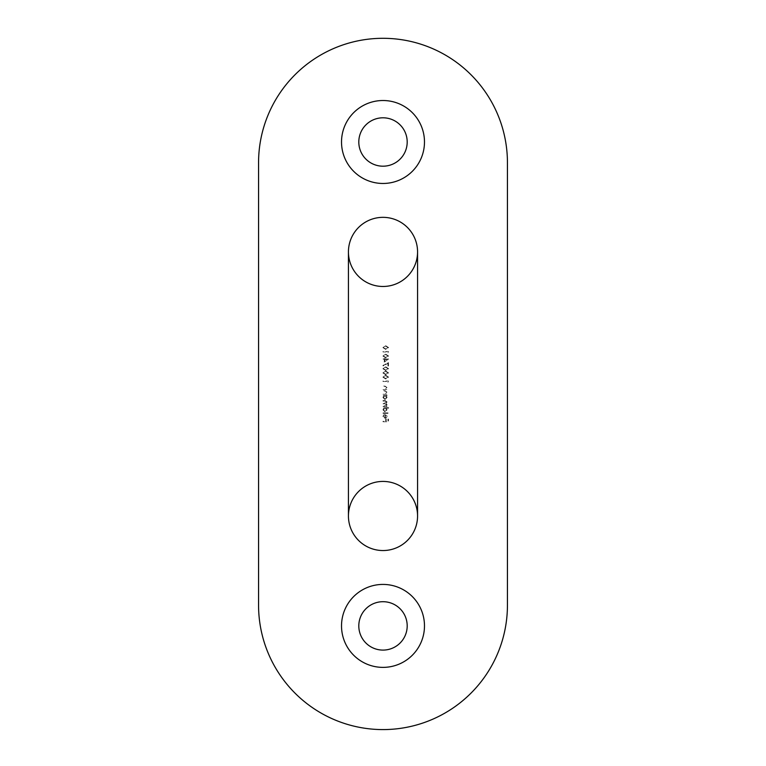 <?xml version="1.0" encoding="UTF-8"?>
<svg xmlns="http://www.w3.org/2000/svg" width="766" height="766" viewBox="0 0 766 766"><rect width="100%" height="100%" fill="white"/><g stroke="black" fill="none" stroke-linecap="round" stroke-linejoin="round"><path stroke-width="0.57" stroke-dasharray="3.83 2.87" d="M348.434 515.978A34.566 34.566 0 0 1 383 481.421A34.566 34.566 0 0 1 417.566 515.978A34.566 34.566 0 0 0 383 481.421M348.434 251.909A34.566 34.566 0 0 0 383 286.474A34.566 34.566 0 0 0 417.566 251.909A34.566 34.566 0 0 1 383 286.474M383 601.703A24.196 24.196 0 0 0 358.804 625.899A24.196 24.196 0 0 0 383 650.095A24.196 24.196 0 0 0 407.196 625.899A24.196 24.196 0 0 0 383 601.703M383 117.801A24.196 24.196 0 0 0 358.804 141.997A24.196 24.196 0 0 0 383 166.193A24.196 24.196 0 0 0 407.196 141.997A24.196 24.196 0 0 0 383 117.801M383 38.3A124.437 124.437 0 0 0 258.563 162.737L258.563 605.159A124.437 124.437 0 0 0 383 729.586A124.437 124.437 0 0 0 507.437 605.159L507.437 162.737A124.437 124.437 0 0 0 383 38.3M387.922 352.82L388.486 351.479L383 351.479L383 351.967L387.922 351.967L387.922 352.82L388.486 351.479L383 351.479L383 351.967L387.922 351.967L387.922 352.82M384.264 362.098L388.63 359.005L384.829 359.005L384.829 358.373L383 359.005L384.264 359.503L384.264 362.098L388.63 359.005L384.829 359.005L384.829 358.373L383 359.005L384.264 359.503L384.264 362.098M382.856 368.714L385.738 370.543L388.63 368.714L385.738 366.818L382.856 368.714L385.738 370.543L388.63 368.714L385.738 366.818L382.856 368.714M382.856 377.15L385.738 378.988L388.63 377.15L385.738 375.254L382.856 377.15L385.738 378.988L388.63 377.15L385.738 375.254L382.856 377.15M383 389.607L387.012 389.607L386.284 389.118L387.079 387.586L385.049 386.093L383 386.093L383 386.581L385.796 386.639L386.591 387.673L385.528 389.042L383 389.607L387.012 389.607L386.284 389.118L387.079 387.586L385.049 386.093L383 386.093L383 386.581L385.796 386.639L386.591 387.673L385.528 389.042L383 389.607M387.012 395.869L387.012 395.38L383 395.38L383.689 395.869L382.933 397.506L385.02 399.593L387.079 397.487L386.265 395.869L387.012 395.38L383 395.38L383.689 395.869L382.933 397.506L385.02 399.593L387.079 397.487L386.265 395.869L387.012 395.869M388.63 408.182L388.63 407.684L383 407.684L383.689 408.182L382.933 409.82L385.02 411.907L387.079 409.8L386.236 408.182L388.63 408.182L388.63 407.684L383 407.684L383.689 408.182L382.933 409.82L385.02 411.907L387.079 409.8L386.236 408.182L388.63 408.182M383.421 416.426L384.034 414.511L382.933 416.359L384.992 418.38L386.332 417.92L387.079 416.35L386.294 414.741L384.896 414.301L384.896 417.891L383.421 416.426L384.034 414.511L382.933 416.359L384.992 418.38L386.332 417.92L387.079 416.35L386.294 414.741L384.896 414.301L384.896 417.891L383.421 416.426M383 421.76L388.486 421.76L388.486 419.088L387.922 419.088L387.922 421.262L386.236 421.262L386.236 419.088L385.671 419.088L385.671 421.262L383 421.262L383 421.76L388.486 421.76L388.486 419.088L387.922 419.088L387.922 421.262L386.236 421.262L386.236 419.088L385.671 419.088L385.671 421.262L383 421.262L383 421.76M383 413.381L388.63 413.381L388.63 412.893L383 412.893L383 413.381L388.63 413.381L388.63 412.893L383 412.893L383 413.381M383 406.564L387.012 406.564L386.313 406.066L387.079 404.687L386.112 403.414L387.079 401.939L385.174 400.58L383 400.58L383 401.078L385.174 401.078L386.591 402.026L383 403.816L385.039 403.816L386.591 404.774L383 406.564L387.012 406.564L386.313 406.066L387.079 404.687L386.112 403.414L387.079 401.939L385.174 400.58L383 400.58L383 401.078L385.174 401.078L386.591 402.026L383 403.816L385.039 403.816L386.591 404.774L383 406.564M383 394.251L387.012 394.251L386.284 393.762L387.079 392.23L385.049 390.737L383 390.737L383 391.225L385.796 391.282L386.591 392.316L385.528 393.686L383 394.251L387.012 394.251L386.284 393.762L387.079 392.23L385.049 390.737L383 390.737L383 391.225L385.796 391.282L386.591 392.316L385.528 393.686L383 394.251M387.922 382.358L388.486 381.028L383 381.028L383 381.516L387.922 381.516L387.922 382.358L388.486 381.028L383 381.028L383 381.516L387.922 381.516L387.922 382.358M382.856 372.927L385.738 374.765L388.63 372.927L385.738 371.041L382.856 372.927L385.738 374.765L388.63 372.927L385.738 371.041L382.856 372.927M387.922 365.976L388.486 365.976L388.486 362.596L382.856 365.478L383.096 365.909L387.922 363.429L387.922 365.976L388.486 365.976L388.486 362.596L382.856 365.478L383.096 365.909L387.922 363.429L387.922 365.976M382.856 356.046L385.738 357.885L388.63 356.046L385.738 354.151L382.856 356.046L385.738 357.885L388.63 356.046L385.738 354.151L382.856 356.046M382.856 347.601L385.738 349.44L388.63 347.601L385.738 345.715L382.856 347.601L385.738 349.44L388.63 347.601L385.738 345.715L382.856 347.601M385.394 417.834L385.394 414.789L386.591 416.331L385.394 417.834L385.394 414.789L386.591 416.331L385.394 417.834M383.421 409.8L384.992 408.182L386.591 409.8L385.011 411.419L383.421 409.8L384.992 408.182L386.591 409.8L385.011 411.419L383.421 409.8M383.421 397.487L384.992 395.869L386.591 397.487L385.011 399.105L383.421 397.487L384.992 395.869L386.591 397.487L385.011 399.105L383.421 397.487M385.748 375.752L388.065 377.131L385.748 378.49L383.421 377.131L384.36 375.953L385.748 375.752L388.065 377.131L385.748 378.49L383.421 377.131L384.36 375.953L385.748 375.752M385.748 371.529L388.065 372.918L385.748 374.277L383.421 372.918L384.36 371.74L385.748 371.529L388.065 372.918L385.748 374.277L383.421 372.918L384.36 371.74L385.748 371.529M385.748 367.307L388.065 368.695L385.748 370.055L383.421 368.695L384.36 367.517L385.748 367.307L388.065 368.695L385.748 370.055L383.421 368.695L384.36 367.517L385.748 367.307M384.829 361.131L384.829 359.503L387.213 359.503L384.829 361.131L384.829 359.503L387.213 359.503L384.829 361.131M385.748 354.648L388.065 356.027L385.748 357.387L383.421 356.027L384.36 354.85L385.748 354.648L388.065 356.027L385.748 357.387L383.421 356.027L384.36 354.85L385.748 354.648M385.748 346.203L388.065 347.592L385.748 348.951L383.421 347.592L384.36 346.414L385.748 346.203L388.065 347.592L385.748 348.951L383.421 347.592L384.36 346.414L385.748 346.203"/><path stroke-width="1.15" d="M383 550.543A34.566 34.566 0 0 0 417.566 515.978L417.566 515.978A34.566 34.566 0 0 1 383 550.543A34.566 34.566 0 0 0 417.566 515.978A34.566 34.566 0 0 0 383 481.421A34.566 34.566 0 0 0 348.434 515.978A34.566 34.566 0 0 0 383 550.543A34.566 34.566 0 0 1 348.434 515.978L348.434 251.909A34.566 34.566 0 0 1 383 217.343A34.566 34.566 0 0 1 417.566 251.909A34.566 34.566 0 0 1 383 286.474A34.566 34.566 0 0 1 348.434 251.909A34.566 34.566 0 0 1 383 217.343A34.566 34.566 0 0 1 417.566 251.909A34.566 34.566 0 0 0 383 217.343M383 667.378A41.479 41.479 0 0 1 341.521 625.899A41.479 41.479 0 0 1 383 584.42A41.479 41.479 0 0 1 424.479 625.899A41.479 41.479 0 0 1 383 667.378M383 601.703A24.196 24.196 0 0 0 358.804 625.899A24.196 24.196 0 0 0 383 650.095A24.196 24.196 0 0 0 407.196 625.899A24.196 24.196 0 0 0 383 601.703M383 183.467A41.479 41.479 0 0 1 341.521 141.997A41.479 41.479 0 0 1 383 100.518A41.479 41.479 0 0 1 424.479 141.997A41.479 41.479 0 0 1 383 183.467M383 117.801A24.196 24.196 0 0 0 358.804 141.997A24.196 24.196 0 0 0 383 166.193A24.196 24.196 0 0 0 407.196 141.997A24.196 24.196 0 0 0 383 117.801M383 38.3A124.437 124.437 0 0 0 258.563 162.737L258.563 605.159A124.437 124.437 0 0 0 383 729.586A124.437 124.437 0 0 0 507.437 605.159L507.437 162.737A124.437 124.437 0 0 0 383 38.3M417.566 515.978L417.566 251.909"/></g></svg>
